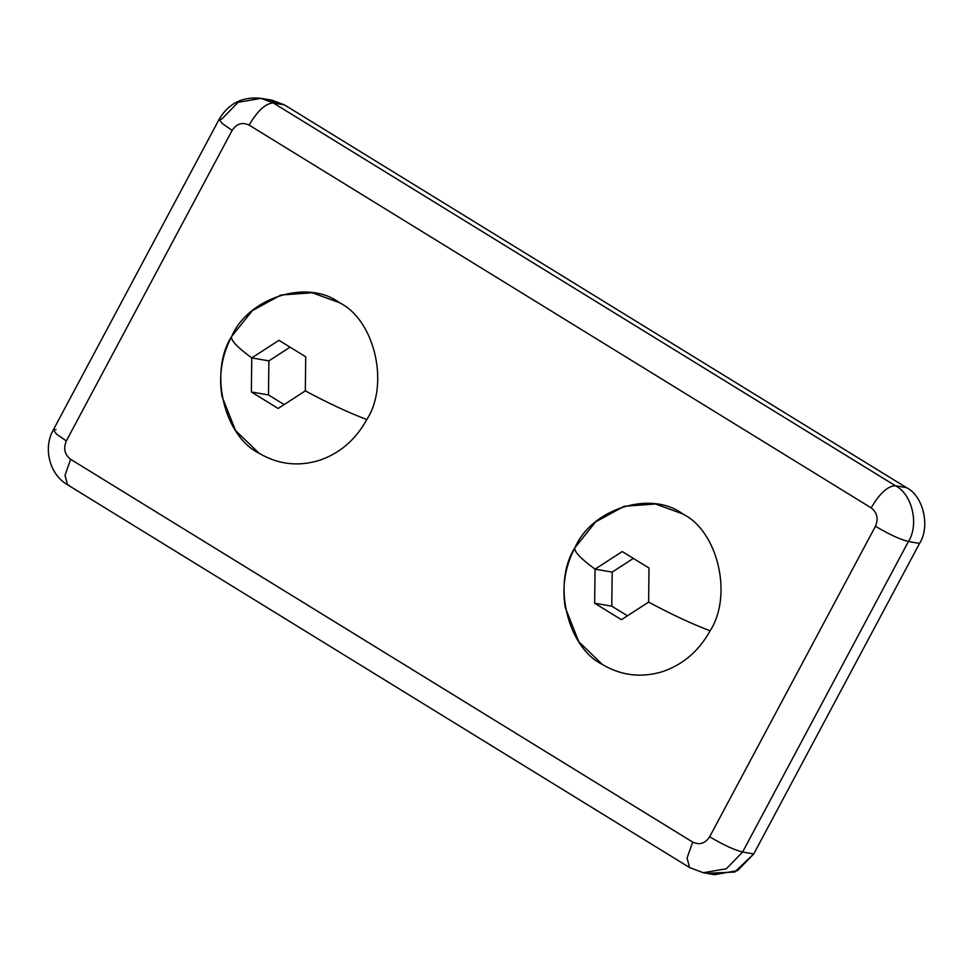 <?xml version="1.0" encoding="UTF-8"?>
<svg xmlns="http://www.w3.org/2000/svg" width="973" height="973" viewBox="0 0 973 973"><rect width="100%" height="100%" fill="white"/><g stroke="black" fill="none" stroke-linecap="round" stroke-linejoin="round"><path stroke-width="1.46" d="M710.12 630.784C692.046 623.985 671.54 614.425 648.614 602.105L621.431 619.704L594.649 603.224L595.062 569.156C580.236 558.234 573.547 551.059 574.982 547.629C591.839 508.526 651.107 490.003 682.742 513.939C717.965 531.136 733.022 595.403 710.12 630.784C698.796 651.241 682.718 664.924 661.908 671.832C682.718 664.924 698.796 651.241 710.12 630.784C733.022 595.403 717.965 531.136 682.742 513.939L655.51 503.99L624.143 506.288L595.646 521.869L574.982 547.629C573.547 551.059 580.236 558.234 595.062 569.156L594.649 603.224L621.431 619.704L648.614 602.105L649.015 568.037L622.234 551.557L595.062 569.156L612.175 572.112L595.062 569.156L622.234 551.557L649.015 568.037L648.614 602.105C671.54 614.425 692.046 623.985 710.12 630.784M575.858 546.023L574.958 547.665C565.106 566.481 561.859 586.439 565.24 607.541L578.813 641.754L602.36 664.474C621.066 675.554 640.915 677.999 661.908 671.832C640.915 677.999 621.066 675.554 602.36 664.474C567.125 647.264 552.068 583.009 574.982 547.629M627.123 615.629L611.774 606.179L594.649 603.224L611.774 606.179L612.175 572.112L633.119 558.551L612.175 572.112L611.774 606.179L627.123 615.629M366.821 419.545C348.76 412.747 328.254 403.187 305.315 390.866L278.144 408.465L251.362 391.985L251.764 357.918C236.95 347.008 230.26 339.832 231.683 336.39L231.671 336.415C248.553 297.288 307.809 278.764 339.443 302.7C374.678 319.91 389.735 384.165 366.821 419.545C355.498 440.015 339.431 453.698 318.621 460.594C339.431 453.698 355.498 440.015 366.821 419.545C389.735 384.165 374.678 319.91 339.443 302.7L312.211 292.751L280.844 295.05L252.348 310.63L231.671 336.427C230.26 339.832 236.95 347.008 251.764 357.918L251.362 391.985L278.144 408.465L305.315 390.866L305.729 356.799L278.947 340.319L251.764 357.918L268.889 360.874L251.764 357.918L278.947 340.319L305.729 356.799L305.315 390.866C328.254 403.187 348.76 412.747 366.821 419.545M221.953 396.303L235.527 430.516L259.061 453.236C277.779 464.316 297.629 466.76 318.621 460.594C297.629 466.76 277.779 464.316 259.061 453.236C223.839 436.026 208.781 371.771 231.683 336.39C221.808 355.242 218.572 375.201 221.953 396.303M283.836 404.391L268.487 394.941L251.362 391.985L268.487 394.941L268.889 360.874L289.832 347.312L268.889 360.874L268.487 394.941L283.836 404.391M69.107 485.369L67.514 484.773L65.033 475.238L70.652 459.317C64.632 454.622 63.196 448.48 66.334 440.915L56.531 434.104L53.32 429.871L56.531 434.104L66.334 440.915L232.133 130.394L222.331 123.583L219.12 119.351L222.331 123.583L232.133 130.394C236.634 123.668 242.289 121.893 249.112 125.091C257.59 110.691 265.653 103.308 273.291 102.956L261.105 98.334L273.291 102.956L284.432 104.877L272.233 100.255L261.105 98.334L238.081 102.335L221.832 119.047L219.12 119.351C228.57 103.345 242.569 96.339 261.105 98.334M691.146 868.123L689.553 867.539L687.072 858.004L692.691 842.083L687.072 858.004L689.553 867.539L703.345 872.745L714.474 874.666L737.498 870.665L753.747 853.953L742.606 852.032L726.357 868.743L703.345 872.745L726.357 868.743L742.606 852.032C734.408 850.013 723.425 844.929 709.658 836.78C723.425 844.929 734.408 850.013 742.606 852.032L908.417 541.511C900.207 539.492 889.225 534.408 875.469 526.259C889.225 534.408 900.207 539.492 908.417 541.511C919.351 524.617 912.163 493.931 895.33 485.709C887.692 486.062 879.628 493.445 871.151 507.857C879.628 493.445 887.692 486.062 895.33 485.709L273.291 102.956C265.653 103.308 257.59 110.691 249.112 125.091L871.151 507.857C877.172 512.552 878.607 518.694 875.469 526.259L709.658 836.78C705.17 843.506 699.514 845.282 692.691 842.083L70.652 459.317L65.033 475.238L67.514 484.773C49.38 474.338 42.909 447.957 53.32 429.871L56.033 429.567M908.417 541.511L742.606 852.032L753.747 853.953L919.546 543.433L908.417 541.511L919.546 543.433C930.492 526.539 923.304 495.853 906.471 487.631L895.33 485.709C912.163 493.931 919.351 524.617 908.417 541.511M266.59 99.757L284.432 104.877L906.471 487.631L284.432 104.877L273.291 102.956L895.33 485.709L906.471 487.631C923.304 495.853 930.492 526.539 919.546 543.433L753.747 853.953L734.712 872.051L708.989 873.243M871.151 507.857L249.112 125.091C242.289 121.893 236.634 123.668 232.133 130.394L66.334 440.915C63.196 448.48 64.632 454.622 70.652 459.317L692.691 842.083C699.514 845.282 705.17 843.506 709.658 836.78L875.469 526.259C878.607 518.694 877.172 512.552 871.151 507.857M232.559 334.785L231.671 336.427M53.32 429.871L219.12 119.351M67.514 484.773L689.553 867.539"/></g></svg>
